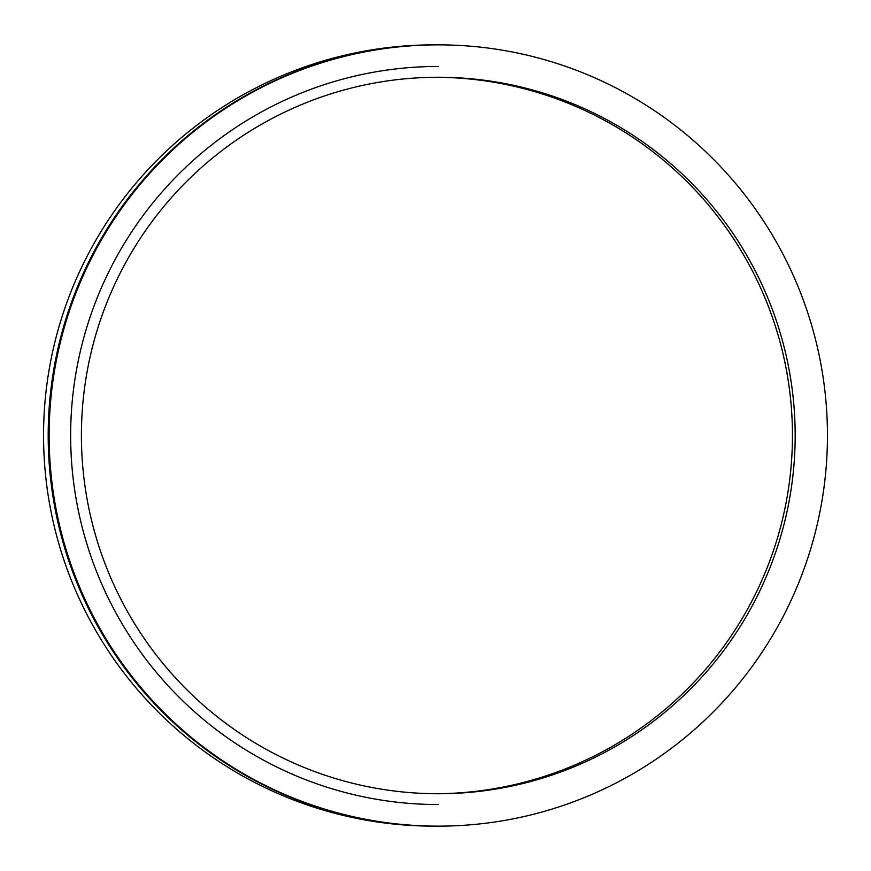 <?xml version="1.0" encoding="UTF-8"?>
<svg xmlns="http://www.w3.org/2000/svg" width="871" height="871" viewBox="0 0 871 871"><rect width="100%" height="100%" fill="white"/><g stroke="black" fill="none" stroke-linecap="round" stroke-linejoin="round"><path stroke-width="1.31" d="M435.772 826.144A390.644 390.644 0 0 1 43.55 435.5A390.644 390.644 0 0 1 435.772 44.857M438.287 804.543A369.043 367.638 -90 0 1 70.649 435.511A369.043 367.638 -90 0 1 438.265 66.457A369.043 367.638 -90 0 1 438.287 66.457M438.287 44.857L437.351 44.857A390.644 389.163 90 0 0 48.188 435.5A390.644 389.163 90 0 0 437.351 826.144L438.287 826.144A390.644 389.163 -90 0 1 49.124 435.5A390.644 389.163 -90 0 1 438.287 44.857A390.644 389.163 -90 0 1 827.45 435.5A390.644 389.163 -90 0 1 438.287 826.144M795.169 435.5A358.242 356.881 -90 0 1 438.287 793.742A358.242 356.881 -90 0 1 81.406 435.5A358.242 356.881 -90 0 1 438.287 77.258A358.242 356.881 -90 0 1 795.169 435.5M436.251 793.742A358.242 358.242 0 0 0 792.447 435.5A358.242 358.242 0 0 0 436.251 77.258"/></g></svg>
